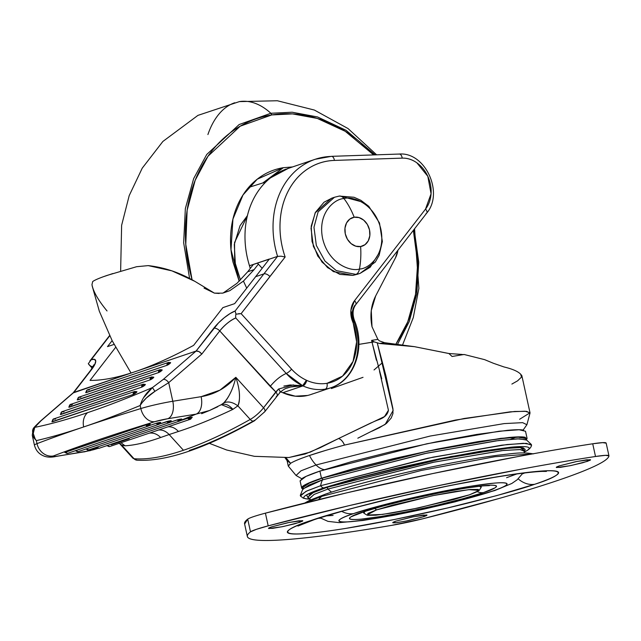 <?xml version="1.0" encoding="UTF-8"?>
<svg xmlns="http://www.w3.org/2000/svg" width="641" height="641" viewBox="0 0 641 641"><rect width="100%" height="100%" fill="white"/><g stroke="black" fill="none" stroke-linecap="round" stroke-linejoin="round"><path stroke-width="0.96" d="M334.442 197.268L331.493 198.269L315.172 212.844L311.021 228.244L313.377 246.408L321.99 262.041L333.4 271.624L352.943 275.382L355.891 274.388A10.04 5.809 -99.2 0 0 359.473 269.02C351.268 271.816 328.745 264.517 322.615 238.516C317.279 212.387 335.155 198.55 343.985 198.59C335.155 198.55 317.279 212.387 322.615 238.516C328.745 264.517 351.268 271.816 359.473 269.02A60.214 34.862 -99.2 0 0 360.627 246.545A15.055 12.219 -108.7 0 1 345.291 233.845A15.055 12.219 -108.7 0 1 354.185 217.227L349.794 219.094L346.557 222.908L344.978 228.092L345.291 233.845L347.446 239.309L351.116 243.636L355.747 246.176L360.627 246.545L365.017 244.678L368.255 240.864L369.833 235.68L369.52 229.927L367.365 224.462L363.695 220.135L359.064 217.595L354.185 217.227A60.214 34.862 -99.2 0 0 343.985 198.59A60.214 34.862 80.8 0 1 354.185 217.227A15.055 12.219 -108.7 0 1 369.52 229.927A15.055 12.219 -108.7 0 1 360.627 246.545A60.214 34.862 80.8 0 1 359.473 269.02C368.295 269.06 386.17 255.222 380.842 229.093C374.713 203.093 352.189 195.793 343.985 198.59A10.04 5.809 -99.2 0 0 339.265 196.074L334.442 197.268L318.12 211.85L313.97 227.251L316.325 245.415L324.939 261.039L336.349 270.63L355.891 274.388L336.349 270.63L324.939 261.039L316.325 245.415L313.97 227.251L318.12 211.85L334.442 197.268L338.704 196.218A10.04 5.809 80.8 0 1 339.265 196.074A10.04 5.809 80.8 0 1 343.985 198.59C352.189 195.793 374.713 203.093 380.842 229.093C386.17 255.222 368.295 269.06 359.473 269.02A10.04 5.809 80.8 0 1 355.891 274.388L358.664 273.787M357.205 274.324L360.154 273.33L370.186 267.233L378.583 253.788M360.947 201.627L339.97 196.042M357.774 274.132L352.943 275.382L339.93 274.412L327.583 267.634L317.792 256.088L312.039 241.529L311.214 226.177L315.428 212.355L324.05 202.187L331.998 198.101M527.086 438.404L525.516 431.265L519.122 429.742L499.203 431.217L427.026 443.74L319.899 471.087L321.47 478.226L428.597 450.879L500.765 438.356L520.692 436.882L527.086 438.404L526.405 439.742M510.765 439.229L515.981 437.242M525.596 438.468L518.289 437.194L497.793 438.901L426.561 451.424L322.615 478.042L322.479 479.885L427.018 453.115L498.65 440.519L519.274 438.805L526.622 440.087L525.596 438.468M525.364 451.488C529.017 449.694 531.085 447.602 531.573 445.207L526.301 443.34L506.967 444.542L432.963 457.169L320.628 485.726L427.892 458.219L501.847 445.158L523.441 443.3L531.405 444.533L526.285 439.758L517.423 438.837L495.613 440.912L424.19 453.708L322.479 479.885A23.573 19.134 71.3 0 0 320.628 485.726A4.799 3.894 71.3 0 0 323.657 487.913L450.879 456.552L519.202 446.641L525.364 451.488L524.37 451.993L526.702 450.735C529.811 448.86 530.003 447.61 527.287 446.993C524.562 446.384 519.138 446.448 511.005 447.194L480.333 451.304L439.95 458.7L395.986 468.259L355.154 478.515L323.657 487.913A4.799 3.894 -108.7 0 1 320.628 485.726L305.925 491.383L300.429 496.022L303.369 498.193L307.632 499.059M523.841 452.963L524.61 451.528L520.692 449.565L503.562 450.431L434.662 462.017L328.024 489.027L432.899 462.377L501.903 450.615L519.867 449.517L524.707 451.264L525.155 449.325L520.276 447.562L502.175 448.668L432.635 460.518L326.95 487.384L328.024 489.027A31.145 25.271 71.3 0 0 331.581 492.112A31.145 25.271 -108.7 0 1 328.024 489.027L313.946 494.491L309.395 498.842L310.701 499.82M316.069 464.973L430.255 436.032L504.155 423.597L522.615 422.643L526.902 424.727L522.615 422.643L504.155 423.597L430.255 436.032L316.069 464.973A17.732 14.39 71.3 0 0 324.202 469.669A17.732 14.39 -108.7 0 1 316.069 464.973L301.006 470.806L296.07 475.478L301.006 470.806L316.069 464.973A31.441 25.52 -108.7 0 1 309.507 455.495A31.441 25.52 71.3 0 0 316.069 464.973M523.144 430.039L526.902 424.727L530.027 413.012L526.557 411.346L514.539 411.474L464.148 418.493L344.481 445.086A123.769 9.711 167.6 0 0 309.507 455.495A123.769 9.711 167.6 0 0 290.597 463.307L287.08 460.647M484.612 359.641L493.434 363.287L484.612 359.641L464.052 354.473L484.612 359.641M521.83 375.602L520.668 374.224C518.064 371.427 512.512 369.008 504.018 366.956C512.512 369.008 518.064 371.427 520.668 374.224L521.502 377.084L517.616 380.818L511.879 384.071M463.595 354.633L448.9 353.503L452.089 356.492L464.052 354.473A123.769 9.711 167.6 0 0 452.089 356.492L448.9 353.503L414.463 346.669L397.789 344.473L414.463 346.669L448.764 353.503L462.153 354.449M381.732 378.791L372.012 342.254L358.88 344.377L374.112 341.877L379.656 343.496L384.592 342.695L379.656 343.496L414.463 346.669L397.18 344.594L379.656 343.496L374.112 341.877L371.604 340.395L377.878 339.377L379.384 340.868L384.592 342.695L397.789 344.473L384.592 342.695L379.384 340.868L377.878 339.377L372.004 326.734L377.878 339.377L371.604 340.395L376.379 360.186M107.039 310.957C98.233 300.268 93.209 291.495 91.967 284.636L92.697 281.551C94.852 279.981 99.772 277.898 107.464 275.293L136.597 266.712L148.231 265.614C164.32 267.401 179.841 272.625 194.776 281.295L214.406 293.129L204.038 288.089M222.94 293.081L229.855 290.645L222.443 293.169M219.142 293.466L214.406 293.129L222.459 293.161L229.855 290.645L223.445 292.817L237.058 283.25L247.722 271.76L254.116 269.605L243.436 281.103L254.116 269.605L258.363 264.116L254.116 269.605L247.722 271.76L237.058 283.25L223.445 292.817M243.444 281.087L229.855 290.645L243.444 281.087L246.705 288.121L243.436 281.103M504.018 366.956L493.434 363.287L504.018 366.956M357.822 438.196L385.169 424.43L393.149 410.448L377.341 343.167L385.914 375.81L392.949 408.814L392.941 413.613L391.17 418.084L386.403 423.469L379.344 427.747L371.948 431.201M364.777 434.694L361.011 436.585M379.536 371.307L388.438 410.28L384.488 416.578L338.512 438.548A7.524 3.742 63.2 0 1 344.481 445.086L455.495 420.055L510.212 411.834L525.011 411.218L530.011 412.788L519.619 419.27M284.74 457.329L287.088 460.671L288.25 465.943L290.597 463.307L288.33 466.159L296.07 475.478L301.719 478.723M131.036 373.014L112.239 340.86L99.347 311.278L92.256 286.247L91.967 284.636L92.697 281.551M103.401 276.712L112.848 273.539M136.597 266.712L148.231 265.614L171.94 270.863L194.776 281.295M289.043 457.506L310.188 452.145L338.512 438.548L320.035 447.771L305.172 453.996L288.859 457.522L254.373 456.32L226.706 450.014L209.303 443.308M397.941 250.238L395.489 257.802L375.65 295.99L371.267 310.573L372.004 326.734C369.825 315.436 371.043 305.188 375.65 295.99L395.489 257.802A25.944 21.057 -108.7 0 0 397.933 250.238M253.315 264.541L247.722 271.76L253.315 264.541M371.756 341.108L372.862 342.11M285.942 457.682L290.597 463.307L285.942 457.682M325.42 450.479L309.507 455.495C300.084 458.692 293.778 461.296 290.597 463.307M344.481 445.086C342.887 441.417 340.892 439.229 338.512 438.548L371.435 422.707M374.056 421.562L377.549 420.111C383.983 418.1 387.613 414.823 388.438 410.288M372.012 342.254A7.524 0.593 167.6 0 0 374.112 341.877L371.604 340.395L372.012 342.254M309.202 498.65L314.29 494.323L328.024 489.027L326.95 487.384L313.112 492.713L307.984 497.071L309.202 498.65M309.827 499.171L305.709 498.77C302.993 498.161 303.185 496.911 306.294 495.028C309.403 493.145 315.196 490.774 323.657 487.913L306.518 494.892L308.698 499.131L309.819 499.171M525.107 449.509L523.36 447.915C520.732 447.322 515.5 447.386 507.656 448.107L478.074 452.073L439.117 459.204L396.715 468.419L357.325 478.314L326.95 487.384C318.785 490.141 313.201 492.432 310.204 494.243L308.081 497.192M300.292 495.349L307.039 490.878L320.628 485.726A23.573 19.134 -108.7 0 1 322.479 479.885L302.937 488.867L300.292 495.349M322.479 479.885L322.615 478.042L309.379 483.074L303.025 487.408L302.776 489.299L309.162 484.941L322.479 479.885M303.514 489.091C300.789 488.474 300.99 487.224 304.098 485.341C307.207 483.466 313 481.087 321.47 478.226L352.983 468.819L393.846 458.555L437.827 448.996L478.242 441.593L508.93 437.483C517.071 436.737 522.495 436.665 525.219 437.282L526.405 439.75M525.692 438.62L523.849 437.603C521.165 436.994 515.805 437.058 507.76 437.803L477.449 441.857L437.539 449.165L394.095 458.611L353.744 468.747L322.615 478.042C314.25 480.87 308.529 483.21 305.461 485.069L303.001 487.585M301.647 487.969L307.64 483.514L321.47 478.226L319.899 471.087L306.077 476.375L300.076 480.83L301.647 487.969M523.649 430.143C520.933 429.526 515.5 429.598 507.36 430.343L476.672 434.454L436.257 441.857L392.276 451.416L351.412 461.68L319.899 471.087C311.43 473.947 305.637 476.327 302.528 478.202L300.108 480.99M376.531 509.883L432.787 495.653L468.755 489.652L479.244 490.357L469.428 494.836L478.114 491.278L478.402 489.412L470.262 489.508L454.918 491.567L434.71 495.261L392.292 505.18L376.531 509.883L367.846 513.441L367.549 515.308L375.698 515.212L391.042 513.153L411.25 509.459L453.668 499.547L469.428 494.836L418.437 507.976L382.509 514.427L366.868 515.06L376.531 509.883L374.761 508.417L376.531 509.883M479.244 490.357L481.151 487.392L479.46 486.271L481.255 486.984L481.054 486.102M363.439 511.959L363.631 512.848L364.961 511.446L363.896 513.169L366.868 515.06M477.369 491.703A15.055 12.219 71.3 0 0 483.562 492.552C498.185 488.041 508.914 481.207 464.637 488.282C419.222 495.733 372.141 508.441 362.397 512.167A15.055 12.219 71.3 0 0 364.12 511.726A15.055 12.219 71.3 0 0 365.378 511.189A15.055 12.219 -108.7 0 1 364.12 511.726A15.055 12.219 -108.7 0 1 362.397 512.167L351.068 516.814C349.033 518.04 348.904 518.849 350.683 519.25C352.462 519.651 356.003 519.611 361.308 519.122L381.323 516.446L407.676 511.614L436.361 505.38L463.01 498.69L483.562 492.552L494.892 487.905C496.919 486.679 497.047 485.87 495.277 485.469C493.498 485.069 489.956 485.109 484.652 485.598L464.637 488.282L438.284 493.105L409.599 499.339L382.949 506.037L362.397 512.167C347.775 516.686 337.046 523.513 381.323 516.446C426.73 508.986 473.811 496.278 483.562 492.552A15.055 12.219 -108.7 0 1 477.369 491.703M524.739 472.954L522.487 473.811M518.208 478.859A25.087 20.36 71.3 0 0 534.722 484.267C561.684 475.942 581.475 463.355 499.812 476.391C462.185 482.425 413.333 492.897 379.688 501.254C345.916 509.779 323.096 516.181 311.238 520.452A25.087 20.36 71.3 0 0 313.962 519.771A25.087 20.36 -108.7 0 1 311.238 520.452C301.046 523.897 294.083 526.75 290.341 529.017C286.599 531.277 286.367 532.783 289.636 533.52C292.913 534.257 299.443 534.177 309.234 533.28C319.026 532.383 331.325 530.732 346.148 528.336L394.76 519.434L447.666 507.928L496.815 495.581L534.722 484.267C544.914 480.822 551.877 477.97 555.619 475.71C559.361 473.443 559.593 471.944 556.324 471.199C553.047 470.462 546.517 470.542 536.725 471.439C526.934 472.337 514.627 473.987 499.812 476.391L451.2 485.285L398.293 496.791L349.145 509.138L311.238 520.452C284.267 528.777 264.485 541.373 346.148 528.336C383.775 522.295 432.627 511.822 466.271 503.473C500.044 494.94 522.856 488.538 534.722 484.267A25.087 20.36 -108.7 0 1 518.208 478.859M341.661 511.326A25.087 20.36 71.3 0 0 353.704 513.577C364.849 509.315 418.685 494.78 470.614 486.255C521.237 478.178 508.978 485.982 492.256 491.142A25.087 20.36 71.3 0 0 494.988 490.461A25.087 20.36 -108.7 0 1 492.256 491.142L468.755 498.161L438.284 505.813L405.481 512.944L375.346 518.465L352.462 521.526C346.388 522.086 342.342 522.135 340.307 521.678C338.28 521.221 338.424 520.292 340.748 518.881C343.063 517.479 347.382 515.709 353.704 513.577L377.204 506.558L407.676 498.906L440.479 491.775L470.614 486.255L493.498 483.194C499.571 482.633 503.618 482.585 505.653 483.042C507.68 483.498 507.536 484.436 505.212 485.838C502.897 487.24 498.578 489.011 492.256 491.142C481.111 495.405 427.275 509.94 375.346 518.465C324.715 526.541 336.982 518.737 353.704 513.577A25.087 20.36 -108.7 0 1 341.661 511.326M533.024 453.804L494.772 456.745L421.281 470.454L321.806 496.35A53.387 43.332 71.3 0 0 318.481 499.643A53.387 43.332 -108.7 0 1 321.806 496.35L421.281 470.454L494.772 456.745L533.024 453.804M533.4 453.884C521.309 451.801 514.234 453.475 497.728 455.222C483.258 457.169 466.215 460.07 446.585 463.916C402.364 472.553 352.238 484.997 325.94 493.963A18.116 14.703 71.3 0 0 321.806 496.35A18.116 14.703 -108.7 0 1 325.94 493.963A18.116 14.703 -108.7 0 1 327.872 493.482M244.622 524.042L247.706 519.138A36.377 2.852 -12.4 0 1 253.58 516.63A36.377 2.852 -12.4 0 1 265.406 513.161L346.444 492.905L433.004 473.507L517.543 456.64C544.754 451.576 569.817 447.29 592.717 443.78L595.513 456.488L605.497 455.334L608.95 455.871A301.078 23.621 -12.4 0 1 557.205 480.63A301.078 23.621 -12.4 0 1 422.924 518.753A36.377 2.852 -12.4 0 1 391.787 525.348A301.078 23.621 -12.4 0 1 247.394 536.637A301.078 23.621 -12.4 0 1 250.503 531.846A36.377 2.852 -12.4 0 1 256.368 529.338A36.377 2.852 -12.4 0 1 268.194 525.86A301.078 23.621 -12.4 0 1 595.513 456.488A36.377 2.852 -12.4 0 1 608.942 455.783L606.154 443.083A36.377 2.852 167.6 0 0 592.717 443.78L602.7 442.635L606.154 443.163M587.204 459.749L587.549 461.312L571.251 465.47L560.266 467.377L556.26 467.369L559.281 465.887L575.578 461.728L586.563 459.821L590.569 459.829L587.549 461.312L587.204 459.749M423.661 515.035L424.005 516.598L407.708 520.756L396.723 522.663L392.717 522.655L395.729 521.173L412.035 517.015L423.02 515.108L427.026 515.116L424.005 516.598L423.661 515.035M299.443 520.74L299.788 522.303L283.49 526.469L272.505 528.376L268.499 528.368L271.52 526.886L287.817 522.719L298.802 520.812L302.808 520.821L299.788 522.303L299.443 520.74M608.95 455.871C608.654 458.339 604.094 461.68 595.281 465.903C586.467 470.117 573.775 475.029 557.205 480.63C540.635 486.231 520.917 492.28 498.041 498.77L422.924 518.753L391.787 525.348C366.612 529.626 344.161 533.032 324.418 535.572C304.683 538.111 288.522 539.666 275.934 540.243C263.355 540.82 254.894 540.395 250.559 538.969C246.224 537.535 246.208 535.163 250.503 531.846L256.368 529.338L268.194 525.86L349.233 505.613L435.792 486.207L520.34 469.34C547.55 464.276 572.605 459.998 595.513 456.488L592.717 443.78A301.078 23.621 167.6 0 0 265.406 513.161L268.194 525.86L265.406 513.161A36.377 2.852 167.6 0 0 253.58 516.63A36.377 2.852 167.6 0 0 247.706 519.138L250.503 531.846L247.706 519.138A301.078 23.621 167.6 0 0 244.598 523.937M559.281 465.887L556.636 466.977L556.548 467.545L569.841 465.759L582.757 462.746L590.193 460.23L590.281 459.661L576.988 461.44L559.281 465.887M395.729 521.173L393.093 522.255L392.997 522.824L395.481 522.8L406.298 521.045L424.005 516.598L426.65 515.516L426.738 514.947L413.437 516.726L395.729 521.173M271.52 526.886L268.875 527.968L268.787 528.537L282.08 526.758L294.996 523.737L302.432 521.221L302.52 520.652L289.227 522.431L271.52 526.886M305.252 502.913L321.806 496.35L305.252 502.913M506.622 477.697L516.71 473.979M325.989 515.917L333.072 515.42M320.676 518.184L318.273 518.345M240.463 280.021L234.662 261.368L234.542 242.554L247.41 215.632L240.022 225.704L234.285 244.493L235.415 265.382L240.455 280.029M248.676 263.002L250.254 268.491L248.676 263.002M239.213 281.255L231 249.686L232.931 219.086L243.011 194.96L257.249 179.184L283.322 167.694L262.81 182.957L248.612 187.452M331.381 388.55L363.022 377.325M374.032 369.953L382.228 362.862M397.492 344.433L409.23 321.598L416.81 293.754L418.741 262.233L414.174 229.294L418.741 262.233L416.81 293.754L409.23 321.598L397.492 344.433M192.052 279.716L185.778 244.389L187.14 210.248L195.193 180.265L208.061 156.156L240.207 126.181L271.72 114.939A2.508 1.45 -99.2 0 0 270.863 113.273L239.149 124.538L206.739 154.473L193.67 178.559L185.353 208.549L183.655 242.779L189.584 278.37L183.655 242.779L185.353 208.549L193.67 178.559L206.739 154.473L239.149 124.538L270.863 113.273A85.309 49.381 -99.2 0 0 239.157 101.647A85.309 49.381 80.8 0 1 270.863 113.273L292.12 112.223L317.519 116.95L346.108 130.331L375.161 154.858L346.108 130.331L317.519 116.95L292.12 112.223L270.863 113.273A2.508 1.45 80.8 0 1 271.72 114.939L292.496 113.89L317.287 118.417L345.203 131.277L373.663 154.914M413.357 230.343L417.684 263.098L415.52 294.331L407.748 321.806L395.89 344.217L402.091 333.937C409.823 319.498 414.703 303.497 416.746 285.934C418.781 268.371 417.82 250.583 413.862 232.579L413.357 230.343M207.908 134.554A85.309 49.381 80.8 0 1 234.734 102.76M373.695 154.914L359.857 141.861C346.533 130.836 332.23 122.984 316.966 118.321C301.695 113.657 286.615 112.528 271.72 114.939C256.833 117.351 243.268 123.112 231.032 132.23C218.789 141.349 208.806 153.135 201.074 167.573C193.35 182.012 188.462 198.013 186.427 215.576C184.384 233.14 185.345 250.919 189.303 268.932L192.036 279.708M239.205 281.263L232.923 261.873C230.496 250.855 229.911 239.982 231.161 229.238C232.403 218.501 235.391 208.718 240.119 199.888C244.846 191.05 250.952 183.847 258.435 178.27C265.919 172.693 274.22 169.168 283.322 167.694L292.536 166.94M262.81 182.957L265.19 182.629L262.81 182.957L283.322 167.694L292.504 166.956M87.096 390.032L85.67 392.596L86.182 392.621L86.96 390.137L87.905 389.696A2.844 2.308 71.3 0 0 87.593 389.768A2.844 2.308 71.3 0 0 86.96 390.137L86.96 390.137A2.844 2.308 71.3 0 0 86.182 392.621L167.005 365.298A2.844 2.308 -108.7 0 1 167.782 362.814A2.844 2.308 -108.7 0 1 168.415 362.453L170.546 362.574A2.452 0.449 146.3 0 1 170.602 362.702A2.452 0.449 146.3 0 1 169.905 363.511L170.602 362.702L167.782 362.814L169.905 363.511L167.782 362.814L168.415 364.585L169.905 363.511A2.452 0.449 146.3 0 1 168.415 364.585L167.782 362.814L167.005 365.298L168.415 364.585A2.452 0.449 146.3 0 1 167.005 365.298L85.678 392.556M78.659 397.292L77.232 399.888L77.745 399.912L78.523 397.396L79.46 396.955A2.844 2.308 71.3 0 0 79.155 397.035A2.844 2.308 71.3 0 0 78.523 397.396L78.523 397.396A2.844 2.308 71.3 0 0 77.745 399.912L158.567 372.589A2.844 2.308 -108.7 0 1 159.337 370.081L162.181 369.977A2.468 0.449 146.3 0 1 161.484 370.786L162.181 369.977L159.337 370.081L161.484 370.786L159.337 370.081L159.986 371.868L161.484 370.786A2.468 0.449 146.3 0 1 159.986 371.868L159.337 370.081L158.567 372.589L159.986 371.868A2.468 0.449 146.3 0 1 158.567 372.589L77.232 399.848M70.214 404.551L68.795 407.179L69.308 407.203L70.077 404.663L71.023 404.215A2.844 2.308 71.3 0 0 70.71 404.295A2.844 2.308 71.3 0 0 70.077 404.663L70.077 404.663A2.844 2.308 71.3 0 0 69.308 407.203L150.13 379.881A2.844 2.308 -108.7 0 1 150.899 377.341A2.844 2.308 -108.7 0 1 151.532 376.972L153.72 377.124A2.484 0.457 146.3 0 1 153.768 377.245A2.484 0.457 146.3 0 1 153.063 378.07L153.768 377.245L150.899 377.341L153.063 378.07L150.899 377.341L151.556 379.16L153.063 378.07A2.484 0.457 146.3 0 1 151.556 379.16L150.899 377.341L150.13 379.881L151.556 379.16A2.484 0.457 146.3 0 1 150.13 379.881L68.795 407.131M61.768 411.818L60.35 414.471L60.871 414.487L61.632 411.923L62.578 411.482A2.844 2.308 71.3 0 0 62.273 411.554A2.844 2.308 71.3 0 0 61.632 411.923L61.632 411.923A2.844 2.308 71.3 0 0 60.871 414.487L141.693 387.172A2.844 2.308 -108.7 0 1 142.454 384.6L145.347 384.52A2.492 0.457 146.3 0 1 144.642 385.345L145.347 384.52L142.454 384.6L144.642 385.345L142.454 384.6L143.127 386.443L144.642 385.345A2.492 0.457 146.3 0 1 143.127 386.443L142.454 384.6L141.693 387.172L143.127 386.443A2.492 0.457 146.3 0 1 141.693 387.172L60.358 414.423M86.96 390.137L89.275 389.952M78.523 397.396L80.854 397.228M70.077 404.663L72.433 404.503A2.484 0.457 146.3 0 0 71.007 405.224M61.632 411.923L64.012 411.778M53.331 419.078L51.913 421.762L52.434 421.778L53.195 419.182L54.132 418.741A2.844 2.308 71.3 0 0 53.828 418.813A2.844 2.308 71.3 0 0 53.195 419.182L53.195 419.182A2.844 2.308 71.3 0 0 52.434 421.778L133.256 394.463A2.844 2.308 -108.7 0 1 134.009 391.867L136.934 391.795A2.508 0.457 146.3 0 1 136.221 392.629L136.934 391.795L134.009 391.867L136.221 392.629L134.009 391.867L134.698 393.726L136.221 392.629A2.508 0.457 146.3 0 1 134.698 393.726L134.009 391.867L133.256 394.463L134.698 393.726A2.508 0.457 146.3 0 1 133.256 394.463L51.913 421.714M53.195 419.182L55.591 419.046M107.303 445.487A2.844 2.308 71.3 0 0 109.587 446.537L109.427 446.577M96.31 447.322L99.075 448.243A2.844 2.308 71.3 0 0 99.347 448.171M169.376 422.651A2.844 2.308 -108.7 0 1 169.104 422.715L168.335 421.153L166.764 421.578L169.104 422.715L170.169 420.784L168.335 421.153L169.104 422.715L171.195 420.688L170.169 420.784L169.408 422.643L88.57 449.942A2.844 2.308 71.3 0 0 88.843 449.878L85.798 449.02M75.293 450.719L78.058 451.641A2.844 2.308 71.3 0 0 78.33 451.576M190.393 419.246A2.844 2.308 -108.7 0 1 190.121 419.31A2.844 2.308 -108.7 0 1 187.781 418.172L180.594 420.6L189.351 417.748L187.781 418.172L190.121 419.31L189.351 417.748L191.186 417.379L190.121 419.31L192.212 417.283L189.351 417.748L190.121 419.31L191.186 417.379L192.188 417.371M179.889 420.953A2.844 2.308 -108.7 0 1 179.616 421.017A2.844 2.308 -108.7 0 1 177.269 419.879L170.089 422.307L178.847 419.446L177.269 419.879L179.616 421.017L178.847 419.446L180.682 419.078L179.616 421.017L181.699 418.99L178.847 419.446L179.616 421.017L180.682 419.078L181.675 419.078M159.665 422.483L158.599 424.414L160.683 422.387L157.83 422.852L158.599 424.414L159.665 422.483L160.683 422.387L158.599 424.414L157.83 422.852L156.252 423.276L158.599 424.414A2.844 2.308 -108.7 0 1 156.252 423.276L159.665 422.483M64.781 452.426L67.553 453.347A2.844 2.308 71.3 0 0 67.826 453.275M64.821 452.442L145.747 424.983L147.318 424.55L145.747 424.983L148.087 426.121L147.318 424.55L149.153 424.182L148.087 426.121L150.178 424.094L147.318 424.55L148.087 426.121L149.153 424.182L150.154 424.182M286.351 169.04A82.296 66.792 71.3 0 0 249.485 265.735L269.204 259.068A82.296 66.792 71.3 0 0 269.236 259.196L234.678 303.634L222.876 307.624L193.622 345.363C172.133 356.973 152.582 365.763 134.971 371.724L73.875 392.38L40.992 420.784L34.758 427.363C50.246 424.23 67.85 419.334 87.577 412.668A15.055 12.219 71.3 0 0 83.667 426.946A677.425 53.147 167.6 0 0 37.01 443.644A15.055 13.309 69 0 0 53.387 455.967L52.666 456.688L56.6 456.288A10.04 0.785 -12.4 0 1 53.387 455.967A662.369 51.969 -12.4 0 1 154.906 421.65A15.055 10.897 -107.1 0 1 140.836 408.549A677.425 53.147 167.6 0 0 83.667 426.946C101.062 421.057 119.899 413.918 140.171 405.513L140.836 408.549L140.171 405.513C119.915 413.91 101.094 421.049 83.707 426.93A677.425 53.147 -12.4 0 1 140.836 408.549A25.087 1.971 -12.4 0 1 172.798 401.266L168.703 382.645L201.859 354L219.751 330.916L275.798 391.947L263.531 407.772L235.84 377.317L219.927 390.153L201.122 396.675A15.055 8.718 80.8 0 1 196.01 414.15L209.591 410.48L217.716 406.747L209.439 410.536L196.01 414.15L180.994 420.28L196.01 414.15L167.686 418.741L154.906 421.65A662.369 51.969 167.6 0 0 53.387 455.967A15.055 13.309 -111 0 1 37.01 443.644A25.087 1.971 167.6 0 0 34.438 445.158A25.087 1.971 -12.4 0 1 37.01 443.644L36.345 440.615L37.01 443.644A677.425 53.147 -12.4 0 1 83.634 426.954C66.271 432.819 50.503 437.37 36.345 440.615C50.519 437.37 66.295 432.811 83.667 426.946A15.055 12.219 -108.7 0 1 87.577 412.668C67.85 419.334 50.246 424.23 34.758 427.363L33.252 433.492L35.023 438.548M286.703 388.206L290.573 387.02C292.937 386.259 296.975 385.85 302.688 385.794L302.945 385.906A52.939 42.963 71.3 0 0 325.283 389.143A5.016 2.909 -99.2 0 0 326.99 383.318A47.923 38.893 -108.7 0 1 306.759 380.393A5.016 2.34 114.3 0 1 302.945 385.906L282.809 392.717A52.939 42.963 71.3 0 0 312.608 393.878M280.486 391.931A15.055 12.219 -108.7 0 1 282.809 392.717A15.055 12.219 71.3 0 0 280.486 391.931M239.261 391.947L239.285 392.204C239.798 398.878 239.325 403.421 237.867 405.841L232.939 409.343C213.237 418.717 195.064 426.097 178.43 431.481L169.152 434.542L183.446 450.27C203.325 443.532 225.584 433.26 250.23 419.438L237.867 405.841L232.939 409.343C213.237 418.717 195.064 426.097 178.43 431.481L169.152 434.542C165.819 431.048 162.109 429.558 158.023 430.087C162.109 429.558 165.819 431.048 169.152 434.542L160.643 437.499C157.213 434.029 153.375 432.579 149.129 433.164C153.375 432.579 157.213 434.029 160.643 437.499C146.629 442.466 134.77 445.239 125.075 445.807L121.67 445.118L134.025 458.716C147.158 459.789 163.631 456.977 183.446 450.27L169.152 434.542L160.643 437.499C146.605 442.474 134.754 445.247 125.075 445.807L120.941 442.723L125.075 445.807L121.67 445.118L119.346 443.268M143.744 397.508L152.43 387.581C128.953 397.62 107.327 405.985 87.577 412.668C107.327 405.985 128.953 397.62 152.43 387.581L163.191 379.48L196.066 351.076L218.525 322.88L224.246 317.72L230.063 313.569L235.103 311.029L263.884 273.891L255.551 276.712L263.884 273.891L277.569 256.376L269.236 259.196L277.569 256.376A82.296 66.792 -108.7 0 1 314.402 159.561A82.296 66.792 -108.7 0 1 323.961 157.109A82.296 66.792 -108.7 0 1 330.98 156.428A5.016 2.844 88.1 0 1 331.493 156.34A5.016 2.844 88.1 0 1 334.402 160.418C324.594 160.747 315.62 163.631 307.488 169.072C299.347 174.512 292.873 181.948 288.057 191.387C283.25 200.825 280.582 211.306 280.077 222.828C279.564 234.35 281.255 245.743 285.149 257.009L241.12 313.657L291.551 369.144A47.931 38.901 71.3 0 0 306.422 380.241A20.071 16.289 -108.7 0 1 306.759 380.393A47.923 38.893 71.3 0 0 326.99 383.318L342.51 376.155L353.071 361.396L356.636 341.877L350.907 310.268L354.553 300.661L425.528 209.094L431.064 193.774L427.811 176.307L416.906 162.846C412.227 159.521 407.323 157.95 402.195 158.127L334.402 160.418L402.195 158.127A30.111 24.438 -108.7 0 1 427.811 176.307A30.111 24.438 -108.7 0 1 425.528 209.094L354.553 300.661A20.071 16.289 71.3 0 0 352.526 321.349A47.923 38.893 -108.7 0 1 326.99 383.318A5.016 2.909 80.8 0 1 325.283 389.143A52.939 42.963 -108.7 0 1 302.945 385.906L282.809 392.717L295.261 396.178L307.6 395.465M209.583 410.464L221.658 404.487L223.693 402.941C229.077 397.244 233.124 388.694 235.84 377.317C239.918 389.504 240.599 399.014 237.867 405.841L250.23 419.438A15.055 4.167 -42.3 0 0 263.531 407.772L235.84 377.317C226.209 387.965 214.631 394.423 201.122 396.675A15.055 8.718 -99.2 0 1 196.01 414.15L167.686 418.741A10.04 0.785 -12.4 0 0 154.906 421.65A15.055 10.897 72.9 0 1 140.836 408.549A25.087 1.971 167.6 0 1 172.798 401.266A15.055 8.718 80.8 0 1 167.686 418.741A15.055 8.718 -99.2 0 0 172.798 401.266L201.122 396.675L172.798 401.266L168.703 382.645L201.859 354L199.824 352.085L198.005 351.164L196.066 351.076L134.971 371.724L196.066 351.076L163.191 379.48L152.43 387.581C146.204 392.765 142.11 398.742 140.171 405.513L141.052 403.045M94.804 449.341L84.924 451.705L56.6 456.288L84.924 451.705L97.144 447.987L84.924 451.705L93.746 449.67M159.577 424.005L170.169 420.784L171.195 420.688L169.104 422.715A2.844 2.308 -108.7 0 1 166.764 421.578L159.577 424.005M149.073 425.704L156.252 423.276L149.073 425.704M331.509 387.541A52.939 42.963 71.3 0 1 325.283 389.143A52.939 42.963 -108.7 0 0 330.86 387.765A52.939 42.963 -108.7 0 0 353.495 320.684C351.404 314.787 351.909 309.611 355.018 305.172A5.016 2.58 37.8 0 0 355.763 304.643A5.016 2.58 -142.2 0 0 354.553 300.661A5.016 2.58 37.8 0 1 355.763 304.643M288.298 168.375L270.494 177.877C262.938 183.879 256.945 191.611 252.514 201.058C248.091 210.512 245.615 220.873 245.086 232.138C244.558 243.404 246.024 254.597 249.485 265.735L257.474 263.139L262.145 268.275L257.474 263.139L249.485 265.735L269.236 259.196L234.678 303.634L222.876 307.624L193.622 345.363A341.845 94.628 137.7 0 1 134.971 371.724A341.845 94.628 137.7 0 1 90.036 380.385L115.628 347.366L90.036 380.385C102.408 380.546 117.383 377.661 134.971 371.724L73.106 392.933L91.535 369.593L73.875 392.38L40.992 420.784A5.016 2.78 -130.8 0 0 40.423 421.121A5.016 2.78 49.2 0 1 40.992 420.784L33.18 428.901L32.274 435.335L36.345 440.615L32.643 436.417M254.301 420.889A5.016 3.085 -119.3 0 1 250.23 419.438A5.016 3.085 60.7 0 0 254.301 420.889A5.016 3.085 -119.3 0 0 255.126 420.055C230.816 433.701 208.886 443.828 189.327 450.439M109.739 335.804L91.246 359.657L94.531 359.377L95.741 361.163L94.692 364.745L91.535 369.593A5.016 2.58 -142.2 0 0 90.79 370.121A5.016 2.58 37.8 0 1 91.535 369.593A20.071 5.553 -42.3 0 0 91.246 359.657L109.739 335.804M114.066 344.409L107.488 346.629L112.127 340.643L107.488 346.629L114.066 344.409M140.171 405.513C143.416 400.272 148.343 395.545 154.938 391.33L168.703 382.645L154.938 391.33L146.388 397.965L142.991 401.699M201.603 413.701L209.615 410.464M293.402 384.88L278.506 389.063L263.531 407.772A5.016 2.58 37.8 0 1 264.741 411.754A5.016 2.58 -142.2 0 0 263.531 407.772A15.055 4.167 137.7 0 1 250.23 419.438C225.584 433.26 203.325 443.532 183.446 450.27C163.631 456.977 147.158 459.789 134.025 458.716A5.016 4.671 94.7 0 0 136.99 460.198A5.016 4.671 -85.3 0 1 134.025 458.716L132.951 458.235L134.025 458.716L121.67 445.118M84.924 451.705A15.055 8.718 80.8 0 1 84.035 451.921A15.055 8.718 -99.2 0 0 84.924 451.705M56.6 456.288A15.055 8.718 80.8 0 1 55.711 456.504A15.055 8.718 -99.2 0 0 56.6 456.288M220.881 404.952L223.701 402.957C227.835 401.042 232.555 402.003 237.867 405.841C232.555 402.003 227.835 401.042 223.701 402.957C226.217 400.625 228.781 396.611 231.385 390.89L232.411 388.454M220.568 405.112C224.39 403.101 228.517 404.503 232.939 409.343L221.425 404.655M178.43 431.481C175.201 427.948 171.62 426.409 167.702 426.882C171.62 426.409 175.201 427.948 178.43 431.481M278.506 389.063A5.016 1.346 43.1 0 1 280.133 392.3A5.016 1.346 -136.9 0 0 278.506 389.063L275.798 391.947A5.016 2.58 37.8 0 1 277.008 395.93A5.016 2.58 -142.2 0 0 275.798 391.947L270.181 386.403C275.366 380.185 280.71 375.874 286.207 373.455C280.702 375.882 275.358 380.201 270.181 386.403L219.751 330.916C224.927 324.707 230.271 320.396 235.776 317.968L286.207 373.455L302.632 385.714L290.117 384.977L283.875 386.058M92.6 367.549L91.783 366.644L93.306 366.34L91.783 366.644L92.6 367.549M88.29 363.743L91.246 359.657L88.29 363.743L89.78 365.362L88.29 363.743M90.229 365.707L91.783 366.644M354.417 320.444L352.526 321.349L354.417 320.444M306.422 380.241L302.688 385.794A15.055 12.219 -108.7 0 1 302.945 385.906A5.016 2.34 -65.7 0 0 306.759 380.393A20.071 16.289 71.3 0 0 306.422 380.241A47.931 38.901 -108.7 0 1 291.551 369.144A5.016 1.386 137.7 0 1 286.207 373.455A52.947 42.971 71.3 0 0 302.632 385.714L306.422 380.241M426.746 213.076A5.016 2.58 -142.2 0 0 425.528 209.094A5.016 2.58 37.8 0 1 426.746 213.076A5.016 2.58 37.8 0 1 425.993 213.605M238.548 313.665L241.12 313.657L269.893 276.535A5.016 2.564 -142.1 0 0 263.884 273.891L235.103 311.029A20.071 5.553 -42.3 0 0 213.725 328.288A5.016 2.58 37.8 0 1 219.751 330.916A5.016 2.58 -142.2 0 0 213.725 328.288L196.066 351.076L198.91 351.54L201.859 354L219.751 330.916A15.055 4.167 137.7 0 1 235.776 317.968L235.64 316.053L235.776 317.968L286.207 373.455A5.016 1.386 -42.3 0 0 291.551 369.144L241.12 313.657L235.856 314.186M398.766 154.136A5.016 2.844 88.1 0 1 399.287 154.048A5.016 2.844 88.1 0 1 402.195 158.127A5.016 2.844 -91.9 0 0 399.279 154.048L331.453 156.34L315.22 159.272L287.176 168.759M235.103 311.029L235.936 313.834L235.103 311.029M323.961 157.109A82.296 66.792 71.3 0 0 314.507 159.521A82.296 66.792 71.3 0 0 277.569 256.376L263.884 273.891A5.016 2.564 37.9 0 1 269.893 276.535L285.149 257.009L281.143 256.2L285.149 257.009A77.281 62.722 -108.7 0 1 334.402 160.418A5.016 2.844 -91.9 0 0 331.493 156.34M281.143 256.2L277.569 256.376M280.133 392.3A5.016 1.346 43.1 0 1 279.7 392.452M287.737 387.837L290.573 387.02L302.632 385.714M264.741 411.754A5.016 2.58 37.8 0 1 263.996 412.283M277.008 395.93A5.016 2.58 37.8 0 1 276.263 396.459M154.938 391.33L152.43 387.581L154.938 391.33M168.703 382.645A5.016 2.78 -130.8 0 0 163.191 379.48A5.016 2.78 49.2 0 1 168.703 382.645M235.64 316.053L235.936 313.834M36.345 440.615C32.763 435.712 32.234 431.289 34.758 427.363A5.016 4.591 31.2 0 0 33.188 428.885A5.016 4.591 31.2 0 0 32.835 432.611M148.359 426.057A2.844 2.308 -108.7 0 1 148.087 426.121A2.844 2.308 -108.7 0 1 145.747 424.983L65.214 452.201A2.844 2.308 71.3 0 0 67.553 453.347L65.839 452.346M150.178 424.094L148.087 426.121L148.824 425.832M75.782 450.591A2.844 2.308 71.3 0 0 78.058 451.641L75.718 450.503M78.362 451.568L158.896 424.342A2.844 2.308 -108.7 0 1 158.599 424.414L159.337 424.134M86.287 448.884A2.844 2.308 71.3 0 0 88.57 449.942L86.231 448.804M96.799 447.186A2.844 2.308 71.3 0 0 99.075 448.243L96.735 447.098M129.202 438.692L111.286 444.742M107.239 445.399L109.587 446.537A2.844 2.308 71.3 0 0 109.859 446.473M171.235 420.72L169.841 422.427M181.699 418.99L180.345 420.728M192.212 417.283L190.121 419.31L190.858 419.03M134.009 391.867A2.844 2.308 -108.7 0 1 134.642 391.499A2.844 2.308 -108.7 0 1 134.955 391.419L134.009 391.867L134.955 391.419M136.934 391.795L136.413 391.731M142.454 384.6A2.844 2.308 -108.7 0 1 143.087 384.239A2.844 2.308 -108.7 0 1 143.4 384.159L142.454 384.6L143.4 384.159M70.133 404.567L151.532 376.972A2.844 2.308 -108.7 0 1 151.837 376.9L150.899 377.341L153.255 377.18M159.337 370.081A2.844 2.308 -108.7 0 1 159.97 369.713A2.844 2.308 -108.7 0 1 160.282 369.641L159.337 370.081L160.282 369.641M87.016 390.04L168.423 362.453A2.844 2.308 -108.7 0 1 168.719 362.373L167.782 362.814L170.089 362.63M145.347 384.52L144.834 384.456M151.837 376.9L150.899 377.341M162.181 369.977L161.668 369.905M168.719 362.373L167.782 362.814M360.154 273.33L375.297 262.057L379.103 255.382L382.348 241.481L379.496 222.956L368.775 206.314L360.859 200.296L354.008 197.26L339.249 196.082M521.838 375.626L530.011 412.788M489.436 485.622L483.739 485.846C476.784 486.439 466.928 487.865 454.181 490.133C423.533 495.533 382.172 505.509 363.992 511.774L355.619 515.043M546.412 471.423L542.598 471.399C537.014 471.552 528.368 472.417 516.654 473.987C500.228 476.247 480.694 479.588 458.043 484.011C405.04 494.315 343.376 509.691 313.898 519.795L297.953 526.053M522.888 473.178L517.207 479.748L511.814 483.466L494.924 490.485L455.054 501.839L424.422 509.034L393.919 515.284L362.982 520.468L339.241 522.647L327.952 521.357L320.043 517.776M244.566 523.793L247.362 536.501M304.667 503.065L309.467 500.405L325.94 493.963M120.628 271.167L121.63 225.279L129.202 195.617L142.23 168.166L162.878 141.453L197.949 115.372L239.365 101.615L277.353 100.749L314.362 110.052L348.039 128.553L376.604 154.81M414.567 228.789L418.877 288.41L413.285 317.575L402.54 345.026M78.579 397.308L159.978 369.713L162.133 369.849M61.688 411.826L143.095 384.231L145.299 384.4M53.251 419.094L134.65 391.499L136.886 391.675M399.247 154.048C425.336 151.829 444.101 192.917 426.714 213.108L355.739 304.675C352.71 308.85 352.27 314.106 354.417 320.436C365.795 347.238 354.785 380.434 330.908 387.749L310.773 394.56M32.274 435.327L34.43 445.142C35.952 450.952 39.566 454.749 45.279 456.512C48.428 457.353 51.929 457.345 55.783 456.488L90.645 450.535M106.879 445.687L105.42 446.12M98.193 448.299L93.907 449.613M287.609 387.877C285.678 388.254 283.186 389.728 280.117 392.316L264.717 411.786L254.341 420.865C204.503 448.804 165.386 461.913 136.974 460.19L132.967 458.267L119.034 442.931M221.249 404.735L221.674 404.503M89.836 361.027L109.603 335.531M88.891 364.529L92.2 368.166M33.204 428.861C32.827 428.629 35.247 426.041 40.447 421.089L73.338 392.677M73.13 392.901L90.814 370.089L93.971 364.705M67.85 453.267L148.392 426.041L150.218 424.126M99.379 448.163L179.913 420.937L181.74 419.022M109.883 446.465L190.425 419.238L192.252 417.315M158.896 424.342L160.723 422.419M109.435 446.577L106.815 445.615"/></g></svg>
